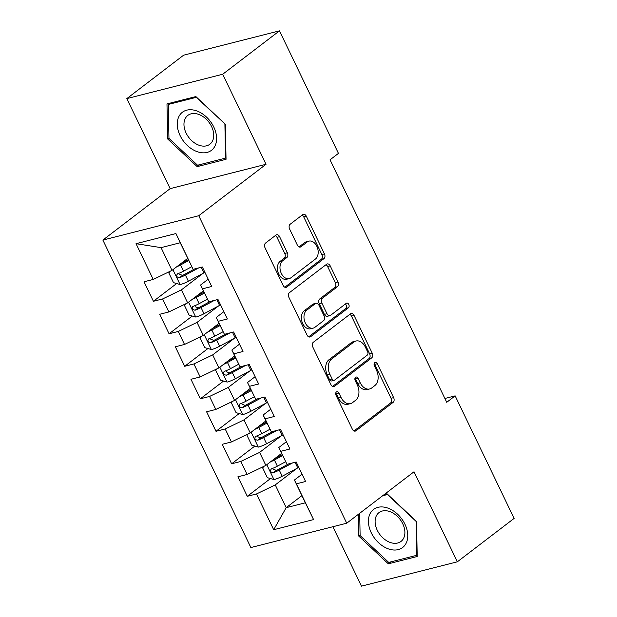 <?xml version="1.0" encoding="UTF-8"?>
<svg xmlns="http://www.w3.org/2000/svg" width="617" height="617" viewBox="0 0 617 617"><rect width="100%" height="100%" fill="white"/><g stroke="black" fill="none" stroke-linecap="round" stroke-linejoin="round"><path stroke-width="0.93" d="M336.396 391.942A2.53 1.743 75.8 0 0 336.026 395.281L352.338 429.177A3.617 2.491 75.8 0 0 355.292 431.106A3.617 2.491 75.8 0 0 355.94 430.789L393.091 402.392A3.617 2.491 75.8 0 0 393.623 397.618L377.303 363.721A2.53 1.743 75.8 0 0 375.236 362.372A2.53 1.743 75.8 0 0 374.789 362.595A2.53 1.743 75.8 0 0 374.419 365.935L376.524 370.316A11.576 7.967 75.8 0 1 374.835 385.579L371.743 387.946A11.576 7.967 75.8 0 1 369.676 388.957A11.576 7.967 75.8 0 1 360.22 382.787L358.115 378.398A2.53 1.743 75.8 0 0 356.04 377.049A2.53 1.743 75.8 0 0 355.593 377.265A2.53 1.743 75.8 0 0 355.222 380.604L357.336 384.993A11.576 7.967 75.8 0 1 355.639 400.248L352.546 402.616A11.576 7.967 75.8 0 1 350.479 403.626A11.576 7.967 75.8 0 1 341.031 397.456L338.918 393.068A2.53 1.743 75.8 0 0 336.851 391.718A2.53 1.743 75.8 0 0 336.396 391.942M279.601 236.673A3.617 2.491 75.8 0 0 276.647 234.745A3.617 2.491 75.8 0 0 276 235.062L265.58 243.029A3.617 2.491 75.8 0 0 265.048 247.803L283.172 285.447A3.617 2.491 75.8 0 0 286.126 287.375A3.617 2.491 75.8 0 0 286.766 287.059L323.917 258.662A3.617 2.491 75.8 0 0 324.449 253.888L306.325 216.243A3.617 2.491 75.8 0 0 303.371 214.315A3.617 2.491 75.8 0 0 302.731 214.631L290.137 224.256A3.617 2.491 75.8 0 0 289.612 229.023L297.363 245.134A3.617 2.491 75.8 0 0 300.317 247.062A3.617 2.491 75.8 0 0 300.965 246.746L307.204 241.972A9.679 6.664 75.8 0 1 308.932 241.131A9.679 6.664 75.8 0 1 317.362 247.548A9.679 6.664 75.8 0 1 315.426 259.047L290.962 277.743A9.679 6.664 75.8 0 1 289.242 278.583A9.679 6.664 75.8 0 1 280.804 272.166A9.679 6.664 75.8 0 1 282.748 260.675L286.828 257.559A3.617 2.491 75.8 0 0 287.352 252.785L279.601 236.673L277.01 237.337A3.617 2.491 75.8 0 0 275.359 235.555M222.706 74.248L126.832 98.597L170.169 188.632L266.035 164.284L222.706 74.248L279.478 30.85L338.448 153.386L330.041 159.818L446.731 402.299L455.145 395.867L444.896 398.474M266.035 164.284L198.751 215.726L346.731 523.208L250.864 547.549L102.877 240.067L198.751 215.726M332.879 526.725L361.477 586.15L457.351 561.809L414.015 471.774L346.731 523.208M457.351 561.809L514.123 518.403L455.145 395.867M313.328 342.258A3.617 2.491 75.8 0 0 312.804 347.024L330.92 384.669A3.617 2.491 75.8 0 0 333.874 386.597A3.617 2.491 75.8 0 0 334.522 386.281L371.673 357.883A3.617 2.491 75.8 0 0 372.198 353.117L354.081 315.464A3.617 2.491 75.8 0 0 351.127 313.536A3.617 2.491 75.8 0 0 350.479 313.852L313.328 342.258M307.042 335.062L288.926 297.409A3.617 2.491 75.8 0 1 289.458 292.643L326.609 264.246A3.617 2.491 75.8 0 1 327.249 263.929A3.617 2.491 75.8 0 1 330.203 265.858L337.962 281.969A3.617 2.491 75.8 0 1 337.43 286.735L322.367 298.25A3.617 2.491 75.8 0 0 321.835 303.024L326.979 313.706A3.617 2.491 75.8 0 0 329.933 315.634A3.617 2.491 75.8 0 0 330.581 315.326L346.26 303.333A2.53 1.743 75.8 0 1 346.715 303.109A2.53 1.743 75.8 0 1 348.921 304.79A2.53 1.743 75.8 0 1 348.412 307.798L310.644 336.674A3.617 2.491 75.8 0 1 309.996 336.99A3.617 2.491 75.8 0 1 307.042 335.062M301.929 495.636L286.203 507.66L305.376 502.793L313.583 519.591L296.376 483.836L305.577 481.499L296.191 461.994L286.99 464.331L280.735 451.328L289.936 448.999L280.55 429.494L271.349 431.831L265.094 418.827L274.287 416.49L264.901 396.993L255.708 399.322L249.453 386.327L258.646 383.99L249.26 364.485L240.067 366.822L233.804 353.819L243.005 351.482L233.619 331.985L224.418 334.321L218.163 321.318L227.364 318.981L217.978 299.476L208.777 301.813L202.523 288.81L211.716 286.481L202.33 266.976L193.136 269.313L180.233 242.759L161.06 247.625L172.004 270.377L187.738 258.353M313.583 519.591L273.686 529.718L256.479 493.97L275.251 484.908L296.8 468.434M270.485 478.561L247.278 496.299L256.479 493.97M247.278 496.299L237.892 476.802L247.093 474.465L240.831 461.462L259.61 452.4L281.159 435.926M254.844 446.06L231.637 463.799L240.831 461.462M231.637 463.799L222.251 444.294L231.444 441.965L225.19 428.962L243.962 419.899L265.518 403.425M239.203 413.552L215.996 431.298L225.19 428.962M215.996 431.298L206.61 411.794L215.803 409.457L209.549 396.453L228.321 387.391L249.87 370.917M223.555 381.051L200.348 398.79L209.549 396.453M200.348 398.79L190.962 379.285L200.163 376.956L193.908 363.953L212.68 354.891L234.229 338.417M207.914 348.543L184.707 366.29L193.908 363.953M184.707 366.29L175.321 346.785L184.522 344.448L178.259 331.445L197.039 322.39L218.588 305.916M192.273 316.043L169.066 333.782L178.259 331.445M169.066 333.782L159.68 314.284L168.873 311.947L162.618 298.944L181.39 289.882L202.939 273.408M176.632 283.535L153.417 301.281L162.618 298.944M153.417 301.281L144.031 281.776L153.232 279.439L136.025 243.684L175.93 233.558L193.136 269.313M208.207 279.177L200.564 285.015L208.777 301.813M202.523 288.81L200.564 285.015M153.232 279.439L172.004 270.377M136.025 243.684L161.06 247.625M223.848 311.678L216.212 317.516L224.418 334.321M218.163 321.318L216.212 317.516M181.39 289.882L187.653 302.885L203.379 290.862M168.873 311.947L187.653 302.885M239.489 344.186L231.853 350.024L240.067 366.822M233.804 353.819L231.853 350.024M197.039 322.39L203.294 335.386L219.02 323.362M184.522 344.448L203.294 335.386M255.137 376.686L247.494 382.525L255.708 399.322M249.453 386.327L247.494 382.525M212.68 354.891L218.935 367.894L234.668 355.87M200.163 376.956L218.935 367.894M270.778 409.194L263.143 415.033L271.349 431.831M265.094 418.827L263.143 415.033M228.321 387.391L234.583 400.394L250.309 388.371M215.803 409.457L234.583 400.394M286.419 441.695L278.784 447.533L286.99 464.331M280.735 451.328L278.784 447.533M243.962 419.899L250.224 432.903L265.95 420.871M231.444 441.965L250.224 432.903M302.06 474.195L294.425 480.034L305.376 502.793M296.376 483.836L294.425 480.034M259.61 452.4L265.865 465.403L281.599 453.379M247.093 474.465L265.865 465.403M279.478 30.85L183.604 55.191L126.832 98.597M170.169 188.632L102.877 240.067M275.251 484.908L286.203 507.66L273.686 529.718M180.233 242.759L175.93 233.558M358.384 514.3L358.801 536.127L388.332 563.83L417.2 556.495L416.544 521.465L387.013 493.77L384.368 494.441M197.17 166.636L226.046 159.302L225.382 124.272L195.851 96.568L166.983 103.903L167.639 138.933L197.17 166.636L199.738 164.677M335.779 392.929A2.53 1.743 75.8 0 1 336.327 393.731L338.44 398.112A11.576 7.967 75.8 0 0 347.888 404.282L350.479 403.626M369.676 388.957L367.084 389.612A11.576 7.967 75.8 0 1 357.629 383.442L355.523 379.054A2.53 1.743 75.8 0 0 354.968 378.252M353.996 430.951L390.499 403.048A3.617 2.491 75.8 0 0 391.031 398.281L374.712 364.377A2.53 1.743 75.8 0 0 374.164 363.583M332.578 386.45L369.082 358.539A3.617 2.491 75.8 0 0 369.606 353.772L351.489 316.128A3.617 2.491 75.8 0 0 349.839 314.346M332.123 378.954A2.53 1.743 75.8 0 0 334.19 380.303A2.53 1.743 75.8 0 0 334.638 380.08L367.254 355.153A2.53 1.743 75.8 0 0 367.624 351.813L365.395 347.186A11.576 7.967 75.8 0 0 355.94 341.016A11.576 7.967 75.8 0 0 353.88 342.026L331.584 359.071A11.576 7.967 75.8 0 0 329.894 374.326L332.123 378.954L329.532 379.609A2.53 1.743 75.8 0 0 331.599 380.959L334.19 380.303M355.94 341.016L353.348 341.671A11.576 7.967 75.8 0 0 351.289 342.682L353.88 342.026M329.532 379.609L327.303 374.982A11.576 7.967 75.8 0 1 328.992 359.726L351.289 342.682M329.933 315.634L327.342 316.297A3.617 2.491 75.8 0 1 324.388 314.369L319.244 303.68A3.617 2.491 75.8 0 1 319.776 298.913L334.838 287.391A3.617 2.491 75.8 0 0 335.37 282.625L327.612 266.513A3.617 2.491 75.8 0 0 325.961 264.739M308.701 336.836L345.821 308.454A2.53 1.743 75.8 0 0 346.53 306.287A2.53 1.743 75.8 0 0 345.327 304.042M306.726 310.204A9.679 6.664 75.8 0 0 304.79 321.696A9.679 6.664 75.8 0 0 313.22 328.121A9.679 6.664 75.8 0 0 314.948 327.272L323.563 320.686A3.617 2.491 75.8 0 0 324.087 315.919L318.943 305.23A3.617 2.491 75.8 0 0 315.989 303.302A3.617 2.491 75.8 0 0 315.349 303.618L306.726 310.204L304.135 310.86A9.679 6.664 75.8 0 0 302.199 322.359A9.679 6.664 75.8 0 0 310.629 328.776L313.22 328.121M315.989 303.302L313.397 303.957A3.617 2.491 75.8 0 0 312.757 304.274L315.349 303.618M304.135 310.86L312.757 304.274M289.242 278.583L286.65 279.246A9.679 6.664 75.8 0 1 278.213 272.822A9.679 6.664 75.8 0 1 280.157 261.33L284.236 258.214A3.617 2.491 75.8 0 0 284.761 253.448L277.01 237.337M308.932 241.131L306.34 241.787A9.679 6.664 75.8 0 0 304.613 242.635L307.204 241.972M299.021 246.916L304.613 242.635M284.823 287.221L321.326 259.317A3.617 2.491 75.8 0 0 321.858 254.551L303.734 216.899A3.617 2.491 75.8 0 0 302.083 215.125M360.104 535.132L358.801 536.127M390.893 561.871L388.332 563.83M168.95 137.93L167.639 138.933M263.891 466.359L262.657 467.91L267.354 477.658L274.102 479.594A9.764 1.998 -25.7 0 0 282.224 476.247L297.764 467.917A28.189 5.777 -25.7 0 0 298.775 467.37M270.493 461.863A9.764 1.998 -25.7 0 0 274.403 459.997L282.648 455.57M274.48 458.817L282.216 454.667M285.656 461.732L277.372 466.174A9.764 1.998 154.3 0 1 271.449 468.827C269.737 470.894 270.362 472.198 273.331 472.73A9.764 1.998 -25.7 0 0 279.254 470.069L292.62 462.904M288.594 463.93L277.935 469.645A4.975 1.018 154.3 0 1 276.354 470.416L273.323 469.213M271.449 468.827L270.948 469.097M248.242 433.851L247.016 435.409L251.705 445.158L258.454 447.094A9.764 1.998 -25.7 0 0 266.583 443.746L282.116 435.409A28.189 5.777 -25.7 0 0 283.134 434.862M254.852 429.363A9.764 1.998 -25.7 0 0 258.762 427.496L267.007 423.069M258.839 426.316L266.575 422.167M270.015 429.231L261.731 433.666A9.764 1.998 154.3 0 1 255.808 436.327C254.096 438.394 254.721 439.69 257.682 440.222A9.764 1.998 -25.7 0 0 263.613 437.569L276.979 430.404M272.945 431.422L262.294 437.137A4.975 1.018 154.3 0 1 260.713 437.908L257.675 436.713M255.808 436.327L255.307 436.597M232.601 401.351L231.375 402.901L236.064 412.657L242.813 414.585A9.764 1.998 -25.7 0 0 250.942 411.238L266.475 402.909A28.189 5.777 -25.7 0 0 267.493 402.361M239.211 396.854A9.764 1.998 -25.7 0 0 243.113 394.988L251.366 390.569M243.198 393.808L250.934 389.659M254.366 396.723L246.09 401.166A9.764 1.998 154.3 0 1 240.167 403.819C238.447 405.886 239.072 407.189 242.041 407.721A9.764 1.998 -25.7 0 0 247.965 405.068L261.33 397.896M257.304 398.921L246.646 404.636A4.975 1.018 154.3 0 1 245.065 405.408L242.034 404.204M240.167 403.819L239.658 404.089M370.863 512.318A23.955 16.667 -127.4 0 0 378.591 542.744A23.955 16.667 -127.4 0 0 405.315 544.634A23.955 16.667 -127.4 0 0 397.595 514.208A23.955 16.667 -127.4 0 0 370.863 512.318M376.964 514.779A18.14 12.618 -127.4 0 0 381.337 536.312A18.14 12.618 -127.4 0 0 401.019 541.418A18.14 12.618 -127.4 0 0 403.048 539.243A18.14 12.618 -127.4 0 0 398.675 517.717A18.14 12.618 -127.4 0 0 378.992 512.604A18.14 12.618 -127.4 0 0 376.964 514.779M416.274 521.218L416.706 555.315L388.733 562.419L360.12 535.579L359.696 513.298M417.169 554.961L416.706 555.315M382.648 495.752L387.453 494.533L416.066 521.373M179.709 115.124A23.955 16.667 -127.4 0 0 187.429 145.55A23.955 16.667 -127.4 0 0 214.161 147.44A23.955 16.667 -127.4 0 0 206.433 117.014A23.955 16.667 -127.4 0 0 179.709 115.124M185.81 117.585A18.14 12.618 -127.4 0 0 190.183 139.11A18.14 12.618 -127.4 0 0 209.865 144.224A18.14 12.618 -127.4 0 0 211.893 142.049A18.14 12.618 -127.4 0 0 207.52 120.516A18.14 12.618 -127.4 0 0 187.838 115.41A18.14 12.618 -127.4 0 0 185.81 117.585M224.904 124.179L225.544 158.122L197.571 165.225L168.958 138.385L168.318 104.443L196.291 97.339L225.112 124.017M226.015 157.759L225.544 158.122M170.045 103.124L168.318 104.443M216.96 368.843L215.726 370.401L220.423 380.149L227.172 382.085A9.764 1.998 -25.7 0 0 235.293 378.738L250.834 370.408A28.189 5.777 -25.7 0 0 251.844 369.853M223.57 364.354A9.764 1.998 -25.7 0 0 227.472 362.488L235.725 358.061M227.55 361.307L235.285 357.158M238.725 364.223L230.45 368.657A9.764 1.998 154.3 0 1 224.526 371.318C222.806 373.385 223.431 374.689 226.4 375.213A9.764 1.998 -25.7 0 0 232.324 372.56L245.689 365.395M241.663 366.413L231.005 372.128A4.975 1.018 154.3 0 1 229.424 372.907L226.393 371.704M224.526 371.318L224.017 371.588M201.319 336.342L200.085 337.892L204.782 347.649L211.523 349.577A9.764 1.998 -25.7 0 0 219.652 346.23L235.193 337.9A28.189 5.777 -25.7 0 0 236.203 337.352M207.921 331.846A9.764 1.998 -25.7 0 0 211.832 329.979L220.076 325.56M211.909 328.799L219.644 324.658M223.084 331.715L214.801 336.157A9.764 1.998 154.3 0 1 208.878 338.81C207.165 340.885 207.79 342.18 210.759 342.713A9.764 1.998 -25.7 0 0 216.683 340.06L230.048 332.887M226.023 333.913L215.364 339.628A4.975 1.018 154.3 0 1 213.783 340.399L210.752 339.203M208.878 338.81L208.376 339.08M185.671 303.842L184.444 305.392L189.134 315.14L195.882 317.076A9.764 1.998 -25.7 0 0 204.011 313.729L219.544 305.4A28.189 5.777 -25.7 0 0 220.562 304.852M192.28 299.345A9.764 1.998 -25.7 0 0 196.191 297.479L204.435 293.052M196.268 296.299L204.003 292.149M207.443 299.214L199.16 303.657A9.764 1.998 154.3 0 1 193.237 306.31C191.525 308.377 192.149 309.68 195.111 310.212A9.764 1.998 -25.7 0 0 201.034 307.551L214.407 300.386M210.374 301.404L199.723 307.119A4.975 1.018 154.3 0 1 198.142 307.898L195.103 306.695M193.237 306.31L192.728 306.58M170.03 271.333L168.803 272.891L173.493 282.64L180.241 284.576A9.764 1.998 -25.7 0 0 188.37 281.229L203.903 272.891A28.189 5.777 -25.7 0 0 204.913 272.344M176.639 266.837A9.764 1.998 -25.7 0 0 180.542 264.971L188.794 260.551M180.627 263.791L188.355 259.649M191.794 266.706L183.519 271.148A9.764 1.998 154.3 0 1 177.596 273.801C175.876 275.876 176.501 277.172 179.47 277.704A9.764 1.998 -25.7 0 0 185.393 275.051L198.759 267.878M194.733 268.904L184.074 274.619A4.975 1.018 154.3 0 1 182.493 275.39L179.462 274.195M177.596 273.801L177.087 274.079M338.44 398.112L341.031 397.456M355.523 379.054L358.115 378.398M357.629 383.442L360.22 382.787M374.712 364.377L377.303 363.721M391.031 398.281L393.623 397.618M390.499 403.048L393.091 402.392M354.574 431.136L355.94 430.789M336.327 393.731L338.918 393.068M351.489 316.128L354.081 315.464M369.606 353.772L372.198 353.117M369.082 358.539L371.673 357.883M333.157 386.628L334.522 386.281M328.992 359.726L331.584 359.071M327.303 374.982L329.894 374.326M327.612 266.513L330.203 265.858M335.37 282.625L337.962 281.969M334.838 287.391L337.43 286.735M319.776 298.913L322.367 298.25M319.244 303.68L321.835 303.024M324.388 314.369L326.979 313.706M345.821 308.454L348.412 307.798M309.279 337.021L310.644 336.674M284.761 253.448L287.352 252.785M284.236 258.214L286.828 257.559M280.157 261.33L282.748 260.675M299.6 247.093L300.965 246.746M303.734 216.899L306.325 216.243M321.858 254.551L324.449 253.888M321.326 259.317L323.917 258.662M285.409 287.406L286.766 287.059M266.783 464.701L273.933 479.548M295.049 462.287L297.764 467.917M279.254 470.069L282.224 476.247M274.403 459.997L277.372 466.174M276.354 470.416L273.331 472.73M251.142 432.201L258.284 447.047M279.408 429.779L282.116 435.409M263.613 437.569L266.583 443.746M258.762 427.496L261.731 433.666M260.713 437.908L257.682 440.222M235.501 399.693L242.643 414.539M263.767 397.279L266.475 402.909M247.965 405.068L250.942 411.238M243.113 394.988L246.09 401.166M245.065 405.408L242.041 407.721M219.853 367.192L227.002 382.039M248.127 364.778L250.834 370.408M232.324 372.56L235.293 378.738M227.472 362.488L230.45 368.657M229.424 372.907L226.4 375.213M204.212 334.684L211.353 349.53M232.478 332.27L235.193 337.9M216.683 340.06L219.652 346.23M211.832 329.979L214.801 336.157M213.783 340.399L210.759 342.713M188.571 302.183L195.712 317.03M216.837 299.769L219.544 305.4M201.034 307.551L204.011 313.729M196.191 297.479L199.16 303.657M198.142 307.898L195.111 310.212M172.93 269.675L180.071 284.522M201.196 267.261L203.903 272.891M185.393 275.051L188.37 281.229M180.542 264.971L183.519 271.148M182.493 275.39L179.47 277.704"/></g></svg>
